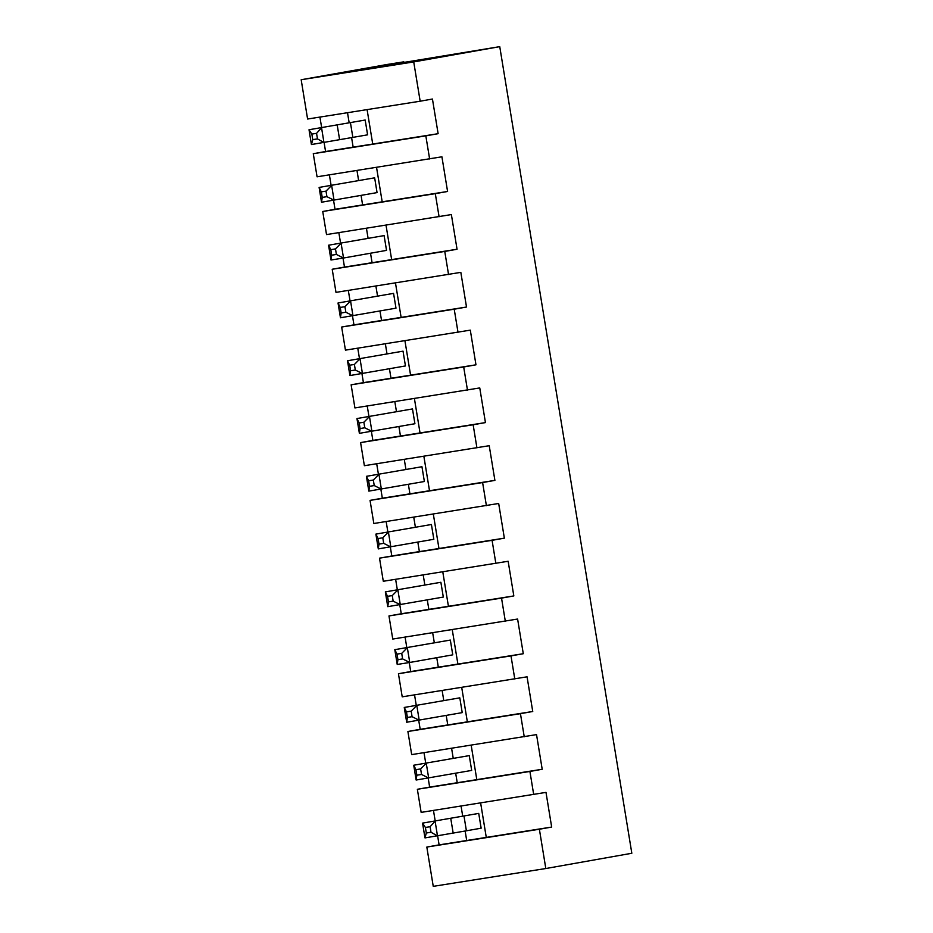 <?xml version="1.0" encoding="UTF-8"?>
<svg xmlns="http://www.w3.org/2000/svg" width="933" height="933" viewBox="0 0 933 933"><rect width="100%" height="100%" fill="white"/><g stroke="black" fill="none" stroke-linecap="round" stroke-linejoin="round"><path stroke-width="1.4" d="M301.172 79.737L413.727 61.916L420.165 101.207L307.598 119.027L301.172 79.737L387.183 64.47L403.826 61.835L372.442 67.596L499.75 46.65L631.828 853.263L545.817 868.53L433.25 886.35L426.824 847.059L439.105 844.878L437.635 835.898M413.727 61.916L499.75 46.65M439.105 844.878L551.671 827.058L539.379 829.239L545.817 868.53M551.671 827.058L545.992 792.385L421.145 812.386L417.354 789.283L429.647 787.102L428.177 778.122M429.647 787.102L542.201 769.27L529.921 771.451L533.699 794.566M542.201 769.27L536.533 734.609L411.686 754.61L407.896 731.495L420.188 729.314L418.719 720.346M420.188 729.314L532.743 711.494L520.451 713.675L524.241 736.79M532.743 711.494L527.063 676.822L402.216 696.834L398.438 673.719L410.718 671.538L409.249 662.558M410.718 671.538L523.285 653.718L510.992 655.899L514.783 679.002M523.285 653.718L517.605 619.045L392.758 639.047L388.968 615.943L401.26 613.762L399.791 604.782M401.26 613.762L513.826 595.93L501.534 598.111L505.313 621.226M513.826 595.93L508.147 561.269L383.3 581.271L379.509 558.156L391.802 555.975L390.332 546.995M391.802 555.975L504.356 538.154L492.076 540.335L495.855 563.45M504.356 538.154L498.677 503.482L373.83 523.495L370.051 500.38L382.343 498.199L380.862 489.219M382.343 498.199L494.898 480.378L482.606 482.559L486.396 505.663M494.898 480.378L489.219 445.706L364.371 465.707L360.593 442.592L372.873 440.411L371.404 431.443M372.873 440.411L485.44 422.591L473.148 424.772L476.926 447.887M485.44 422.591L479.76 387.93L354.913 407.931L351.123 384.816L363.415 382.635L361.946 373.655M363.415 382.635L475.97 364.815L463.689 366.996L467.468 390.111M475.97 364.815L470.302 330.142L345.443 350.143L341.665 327.04L353.957 324.859L352.487 315.879M353.957 324.859L466.512 307.027L454.219 309.208L458.01 332.323M466.512 307.027L460.832 272.366L335.985 292.367L332.206 269.252L344.487 267.071L343.017 258.103M344.487 267.071L457.053 249.251L444.761 251.432L448.551 274.547M457.053 249.251L451.374 214.578L326.527 234.591L322.736 211.476L335.029 209.295L333.559 200.315M335.029 209.295L447.583 191.475L435.303 193.656L439.081 216.759M447.583 191.475L441.915 156.802L317.068 176.803L313.278 153.7L325.57 151.519L324.101 142.539M325.57 151.519L438.125 133.687L425.833 135.868L429.623 158.983M438.125 133.687L432.446 99.026L420.165 101.207M539.379 829.239L426.824 847.059M321.617 127.436L319.926 117.08M331.098 185.305L329.384 174.856M340.557 243.081L338.854 232.632M350.027 300.858L348.312 290.42M359.485 358.645L357.771 348.196M368.943 416.421L367.24 405.972M378.413 474.209L376.699 463.759M387.871 531.985L386.157 521.535M397.33 589.761L395.627 579.323M406.8 647.549L405.085 637.099M416.258 705.325L414.544 694.875M425.716 763.101L424.002 752.663M435.163 820.795L433.472 810.439M372.757 144.207L367.089 109.604M425.833 135.868L313.278 153.7M382.215 201.983L376.547 167.392M435.303 193.656L322.736 211.476M391.673 259.771L386.017 225.168M444.761 251.432L332.206 269.252M401.143 317.547L395.475 282.944M454.219 309.208L341.665 327.04M410.602 375.323L404.934 340.732M463.689 366.996L351.123 384.816M420.06 433.11L414.404 398.508M473.148 424.772L360.593 442.592M429.53 490.886L423.862 456.284M482.606 482.559L370.051 500.38M438.988 548.674L433.32 514.071M492.076 540.335L379.509 558.156M448.446 606.45L442.778 571.847M501.534 598.111L388.968 615.943M457.916 664.226L452.248 629.635M510.992 655.899L398.438 673.719M467.375 722.014L461.707 687.411M520.451 713.675L407.896 731.495M476.833 779.79L471.165 745.187M529.921 771.451L417.354 789.283M486.303 837.566L480.635 802.975M466.722 840.668L465.147 831.023M462.686 816.002L461.054 806.065M457.263 782.892L455.677 773.247M453.216 758.226L451.595 748.289M447.793 725.104L446.219 715.471M443.758 700.45L442.137 690.513M438.335 667.328L436.761 657.683M434.3 642.662L432.667 632.726M428.877 609.552L427.291 599.907M424.83 584.886L423.209 574.95M419.407 551.765L417.832 542.131M415.372 527.11L413.751 517.174M409.949 493.989L408.374 484.344M405.913 469.322L404.281 459.386M400.49 436.212L398.916 426.568M396.455 411.546L394.822 401.61M391.032 378.425L389.446 368.792M386.985 353.759L385.364 343.834M381.562 320.649L379.988 311.004M377.527 295.983L375.894 286.046M372.104 262.873L370.529 253.228M368.069 238.207L366.436 228.27M362.645 205.085L361.059 195.452M358.599 180.419L356.977 170.482M353.175 147.309L351.601 137.652M349.14 122.643L347.508 112.706M323.973 142.551L317.465 138.889L312.765 139.635L311.447 144.545L367.602 134.83L365.176 120.03L309.021 129.745L365.176 120.03M322.223 197.411L321.325 191.871L326.014 191.125L331.635 185.445L334.061 200.233L326.923 196.676L322.223 197.411L321.523 202.228L377.06 192.606L374.646 177.818L319.109 187.428L374.646 177.818M384.104 235.594L328.568 245.216L384.104 235.594L386.53 250.382L343.519 258.021L341.093 243.221L335.483 248.901L330.783 249.647L328.568 245.216L330.993 260.004L343.519 258.021L336.393 254.452L335.483 248.901M345.851 312.228L344.942 306.689L350.563 301.009L352.977 315.797L345.851 312.228L341.151 312.975L340.452 317.78L395.989 308.17L393.563 293.37L338.026 302.992L393.563 293.37M350.61 370.763L349.7 365.211L354.4 364.465L360.021 358.785L362.447 373.585L355.31 370.016L350.61 370.763L349.91 375.567L405.447 365.946L403.033 351.158L347.496 360.768L403.033 351.158M360.08 428.539L359.17 422.987L363.87 422.241L369.48 416.573L371.905 431.361L364.78 427.792L360.08 428.539L359.38 433.344L414.917 423.734L412.491 408.934L356.954 418.555L412.491 408.934M374.238 485.568L373.328 480.029L378.938 474.349L381.364 489.137L374.238 485.568L369.538 486.315L368.838 491.12L424.375 481.51L421.949 466.722L366.412 476.331L421.949 466.722M378.996 544.102L378.087 538.551L382.787 537.805L388.408 532.125L390.822 546.925L383.696 543.356L378.996 544.102L378.297 548.907L433.833 539.286L431.419 524.498L375.882 534.108L431.419 524.498M388.466 601.878L387.557 596.327L392.257 595.592L397.866 589.913L400.292 604.701L393.155 601.132L388.466 601.878L387.766 606.683L443.303 597.073L440.877 582.274L385.341 591.895L440.877 582.274M450.336 640.061L394.799 649.671L450.336 640.061L452.762 654.849L409.75 662.477L407.324 647.689L401.715 653.368L397.015 654.115L394.799 649.671L397.225 664.459L409.75 662.477L402.624 658.92L401.715 653.368M407.383 717.442L406.473 711.891L411.173 711.144L416.794 705.465L419.209 720.264L412.083 716.696L407.383 717.442L406.683 722.247L462.22 712.625L459.806 697.837L404.257 707.459L459.806 697.837M421.541 774.472L420.631 768.932L426.253 763.252L428.679 778.04L421.541 774.472L416.853 775.218L416.141 780.023L471.69 770.413L469.264 755.613L413.727 765.235L469.264 755.613M478.722 813.401L422.567 823.116L478.722 813.401L481.148 828.189L466.395 830.802L463.981 816.013M352.861 137.443L350.435 122.655M321.523 202.228L319.109 187.428L321.325 191.871M340.452 317.78L338.026 302.992L340.242 307.435L344.942 306.689M349.91 375.567L347.496 360.768L349.7 365.211M359.38 433.344L356.954 418.555L359.17 422.987M368.838 491.12L366.412 476.331L368.628 480.775L373.328 480.029M378.297 548.907L375.882 534.108L378.087 538.551M387.766 606.683L385.341 591.895L387.557 596.327M406.683 722.247L404.257 707.459L406.473 711.891M416.141 780.023L413.727 765.235L415.943 769.667L420.631 768.932M437.519 835.921L431.011 832.259L426.311 832.994L424.993 837.904L466.395 830.802M339.612 139.682L337.186 124.894M323.949 142.504L321.558 127.763M311.412 144.487L309.021 129.745M312.765 139.635L311.855 134.084L309.01 129.804M311.855 134.084L316.555 133.349L321.535 127.821M326.923 196.676L326.014 191.125M336.393 254.452L331.693 255.199L330.993 260.004M331.693 255.199L330.783 249.647M341.151 312.975L340.242 307.435M355.31 370.016L354.4 364.465M364.78 427.792L363.87 422.241M369.538 486.315L368.628 480.775M383.696 543.356L382.787 537.805M393.155 601.132L392.257 595.592M402.624 658.92L397.924 659.654L397.225 664.459M397.924 659.654L397.015 654.115M412.083 716.696L411.173 711.144M416.853 775.218L415.943 769.667M437.484 835.863L435.093 821.133M453.158 833.041L450.732 818.253M424.958 837.846L422.567 823.116M426.311 832.994L425.401 827.454L422.556 823.174M425.401 827.454L430.101 826.708L435.081 821.192M317.465 138.889L316.555 133.349M431.011 832.259L430.101 826.708"/></g></svg>
